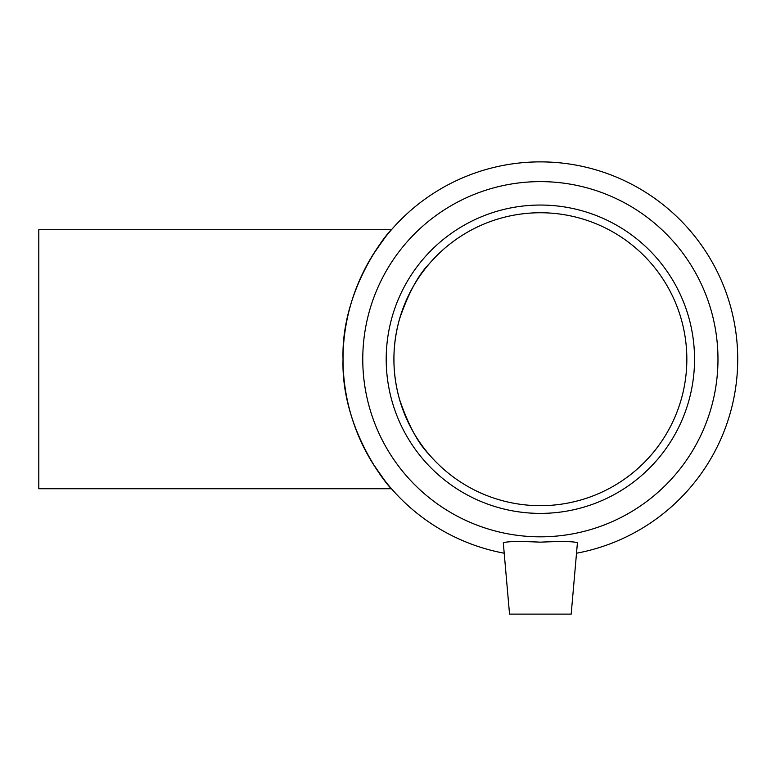 <?xml version="1.0" encoding="UTF-8"?>
<svg xmlns="http://www.w3.org/2000/svg" width="776" height="776" viewBox="0 0 776 776"><rect width="100%" height="100%" fill="white"/><g stroke="black" fill="none" stroke-linecap="round" stroke-linejoin="round"><path stroke-width="1.16" d="M429.264 263.801C418.38 274.685 408.486 293.037 399.582 318.858C392.045 345.766 392.045 372.674 399.582 399.591C408.486 425.403 418.38 443.756 429.264 454.639C418.38 443.756 408.486 425.403 399.582 399.591C392.045 372.674 392.045 345.766 399.582 318.858C408.486 293.037 418.38 274.685 429.264 263.801M391.473 488.725L38.8 488.725L38.8 229.715L391.473 229.715C390.299 229.347 340.839 287.43 343.031 359.22C340.839 431.01 390.299 489.093 391.473 488.725C390.318 488.346 383.965 479.714 372.422 462.826M372.422 255.614C383.965 238.727 390.318 230.094 391.473 229.715M571.184 614.117L509.541 614.117L503.314 542.996C505.351 541.415 517.699 541.134 540.377 542.152C562.425 541.192 574.773 541.425 577.422 542.841L571.184 614.117M576.539 553.22A197.337 197.337 0 0 0 704.899 250.241A197.337 197.337 0 0 0 375.856 250.241A197.337 197.337 0 0 0 504.206 553.22M540.377 536.827A177.607 177.607 0 0 0 694.18 270.417A177.607 177.607 0 0 0 386.564 270.417A177.607 177.607 0 0 0 540.377 536.827M540.377 513.392A154.172 154.172 0 0 0 673.888 282.134A154.172 154.172 0 0 0 406.857 282.134A154.172 154.172 0 0 0 540.377 513.392M540.377 505.68A146.46 146.46 0 0 0 667.215 285.985A146.46 146.46 0 0 0 413.53 285.985A146.46 146.46 0 0 0 540.377 505.68"/></g></svg>
